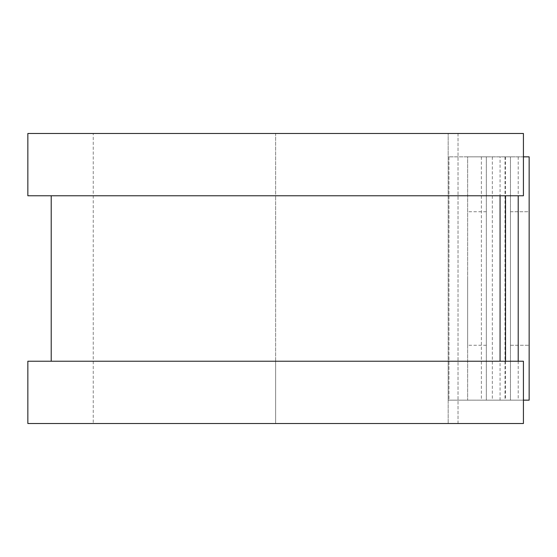 <?xml version="1.0" encoding="UTF-8"?>
<svg xmlns="http://www.w3.org/2000/svg" width="557" height="557" viewBox="0 0 557 557"><rect width="100%" height="100%" fill="white"/><g stroke="black" fill="none" stroke-linecap="round" stroke-linejoin="round"><path stroke-width="0.42" stroke-dasharray="2.79 2.09" d="M510.463 211.737L529.15 211.737L529.15 345.263L529.15 211.737L510.463 211.737L510.463 345.263L510.463 211.737M467.643 278.5L467.643 345.263L467.643 278.5M486.331 278.5L486.331 345.263L486.331 278.5M448.956 400.156L448.176 400.156L448.176 361.228L448.176 423.515L448.176 133.485L448.176 400.156L486.331 400.156L448.956 400.156L448.956 156.844L448.176 156.844L448.956 156.844L448.956 400.156M486.331 156.844L448.956 156.844L467.643 156.844L467.643 400.156L467.643 156.844L486.331 156.844L486.331 400.156L486.331 156.844M523.427 156.844L481.38 156.844L529.15 156.844L529.15 400.156L510.463 400.156L510.463 156.844L510.463 400.156L481.38 400.156L523.427 400.156M481.38 156.844L481.38 400.156M27.85 195.772L448.176 195.772L275.638 195.772L275.638 361.228L448.176 361.228L275.638 361.228L275.638 423.515L448.176 423.515L275.638 423.515L275.638 133.485L448.176 133.485L275.638 133.485L275.638 195.772L51.209 195.772L500.068 195.772L500.068 156.844M500.068 400.156L500.068 361.228L27.85 361.228M510.463 345.263L529.15 345.263L510.463 345.263M27.85 133.485L275.638 133.485L93.249 133.485L93.249 423.515L275.638 423.515L27.85 423.515M500.068 361.228L523.427 361.228L523.427 423.515L458.021 423.515L458.021 133.485L93.249 133.485M500.068 195.772L523.427 195.772L523.427 133.485L458.021 133.485L458.021 423.515L93.249 423.515M504.99 156.844L504.99 400.156M492.325 156.844L492.325 400.156M505.54 156.844L505.54 195.772M505.54 361.228L505.54 400.156M518.205 156.844L518.205 195.772M518.205 361.228L518.205 400.156M486.331 345.263L467.643 345.263M486.331 211.737L467.643 211.737"/><path stroke-width="0.84" d="M523.427 156.844L529.15 156.844L529.15 400.156L523.427 400.156M500.068 195.772L500.068 361.228L500.068 195.772M523.427 133.485L523.427 195.772L27.85 195.772L27.85 133.485L523.427 133.485M523.427 361.228L523.427 423.515L27.85 423.515L27.85 361.228L523.427 361.228M505.54 195.772L505.54 361.228M518.205 195.772L518.205 361.228M51.209 195.772L51.209 361.228"/></g></svg>
